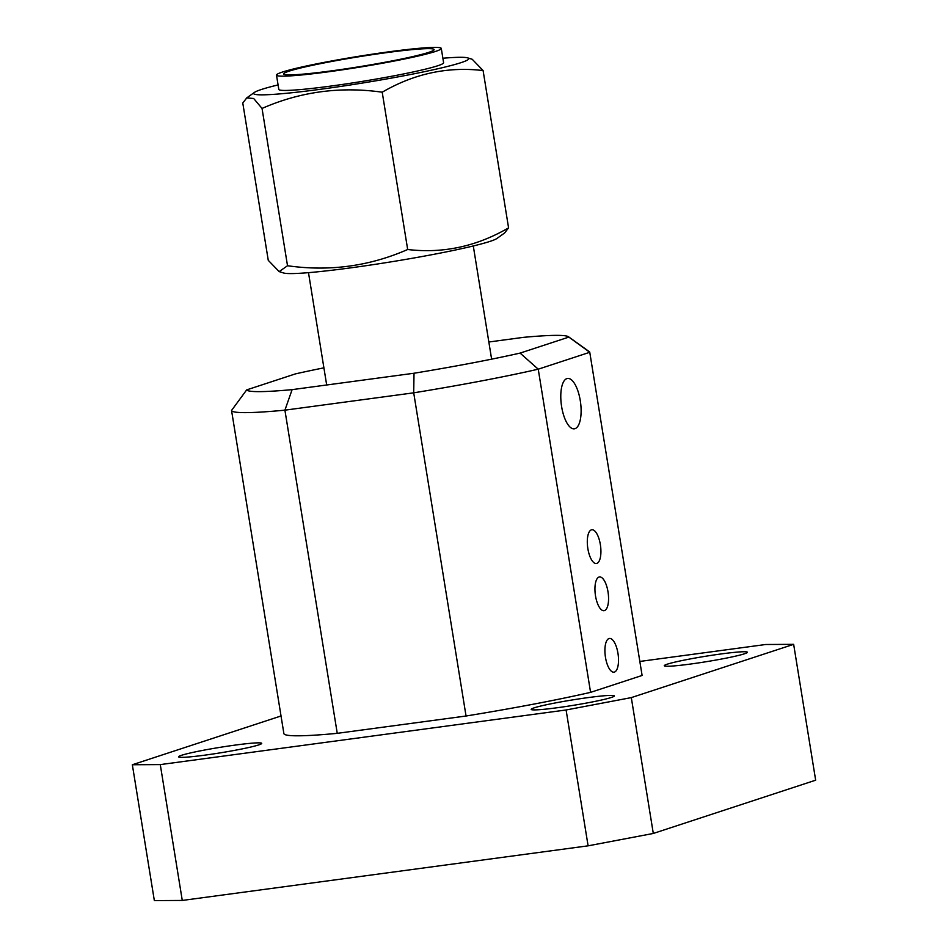 <?xml version="1.0" encoding="UTF-8"?>
<svg xmlns="http://www.w3.org/2000/svg" width="948" height="948" viewBox="0 0 948 948"><rect width="100%" height="100%" fill="white"/><g stroke="black" fill="none" stroke-linecap="round" stroke-linejoin="round"><path stroke-width="1.42" d="M580.271 400.577A25.406 9.658 82.3 0 0 567.568 378.453A25.406 9.658 82.3 0 0 561.631 406.692A25.406 9.658 82.3 0 0 574.346 428.816A25.406 9.658 82.3 0 0 580.271 400.577M600.357 544.59A17.017 6.47 82.3 0 0 591.848 529.766A17.017 6.47 82.3 0 0 587.867 548.679A17.017 6.47 82.3 0 0 596.387 563.503A17.017 6.47 82.3 0 0 600.357 544.59M608 591.777A17.017 6.47 82.3 0 0 599.48 576.953A17.017 6.47 82.3 0 0 595.51 595.877A17.017 6.47 82.3 0 0 604.03 610.69A17.017 6.47 82.3 0 0 608 591.777M617.954 653.267A17.017 6.47 82.3 0 0 609.445 638.442A17.017 6.47 82.3 0 0 605.476 657.367A17.017 6.47 82.3 0 0 613.984 672.179A17.017 6.47 82.3 0 0 617.954 653.267M557.329 707.718A42.103 2.737 170.8 0 1 531.2 709.388A42.103 2.737 170.8 0 1 588.198 697.586A42.103 2.737 170.8 0 1 614.316 695.927A42.103 2.737 170.8 0 1 557.329 707.718M690.405 664.062A42.103 2.737 170.8 0 1 664.275 665.733A42.103 2.737 170.8 0 1 721.274 653.93A42.103 2.737 170.8 0 1 747.391 652.271A42.103 2.737 170.8 0 1 690.405 664.062M204.721 755.165A42.103 2.737 170.8 0 1 178.603 756.836A42.103 2.737 170.8 0 1 235.602 745.033A42.103 2.737 170.8 0 1 261.719 743.374A42.103 2.737 170.8 0 1 204.721 755.165M793.654 644.344L815.659 780.192L653.302 833.458L588.104 845.829L182.277 900.446L154.346 900.6L132.341 764.752L160.283 764.598L566.098 709.981L631.309 697.61L793.654 644.344L765.723 644.498L639.841 661.443M323.908 367.836A163.317 10.618 -9.2 0 0 295.432 373.891L246.658 389.901A163.317 10.618 -9.2 0 0 292.114 389.64L414.015 373.239A163.317 10.618 -9.2 0 0 520.096 353.094L568.859 337.097A163.317 10.618 -9.2 0 0 568.527 336.765L589.277 351.661A181.459 11.803 170.8 0 1 589.763 352.289L642.104 675.462L590.58 692.36A181.459 11.803 170.8 0 1 466.049 716.013L337.251 733.337A181.459 11.803 170.8 0 1 283.89 733.634L231.549 410.46A181.459 11.803 170.8 0 0 284.91 410.164L337.251 733.337M281.023 715.977L132.341 764.752M590.58 692.36L538.239 369.187A181.459 11.803 170.8 0 1 413.707 392.828L466.049 716.013M568.527 336.765A163.317 10.618 -9.2 0 0 523.414 337.358L488.836 342.003M568.859 337.097L589.763 352.289L538.239 369.187L520.096 353.094M414.015 373.239L413.707 392.828L284.91 410.164L292.114 389.64M246.658 389.901L231.549 410.46M160.283 764.598L182.277 900.446M588.104 845.829L566.098 709.981M631.309 697.61L653.302 833.458M508.578 227.864L504.62 232.971L496.965 238.458A108.973 7.086 170.8 0 1 490.306 241.29A108.973 7.086 170.8 0 1 377.671 263.959A108.973 7.086 170.8 0 1 283.653 273L279.15 271.614L287.517 265.736C329.347 271.685 369.4 266.269 407.676 249.502C442.894 253.697 476.536 246.48 508.578 227.864L483.101 70.567C447.883 66.372 414.252 73.589 382.21 92.205C340.249 86.268 300.196 91.683 262.039 108.439L253.685 98.497L246.741 97.905L242.783 103.024L268.26 260.321L279.15 271.614M282.184 72.131A83.471 5.427 -9.2 0 0 276.496 75.117A83.471 5.427 -9.2 0 0 344.006 69.583A83.471 5.427 -9.2 0 0 435.606 51.405A83.471 5.427 -9.2 0 0 441.294 48.431A83.471 5.427 -9.2 0 0 373.773 53.965A83.471 5.427 -9.2 0 0 282.184 72.131M276.496 75.117L278.807 89.42A83.471 5.427 -9.2 0 0 346.316 83.874A83.471 5.427 -9.2 0 0 437.917 65.708A83.471 5.427 -9.2 0 0 443.605 62.722L441.294 48.431M428.934 52.306A76.219 4.953 -9.2 0 0 434.125 49.58A76.219 4.953 -9.2 0 0 372.481 54.64A76.219 4.953 -9.2 0 0 288.856 71.23A76.219 4.953 -9.2 0 0 283.653 73.956A76.219 4.953 -9.2 0 0 345.297 68.896A76.219 4.953 -9.2 0 0 428.934 52.306M442.882 58.231A108.973 7.086 170.8 0 1 467.719 57.887A108.973 7.086 170.8 0 1 461.356 62.544A108.973 7.086 170.8 0 1 334.905 87.275A108.973 7.086 170.8 0 1 254.408 92.43A108.973 7.086 170.8 0 1 261.056 89.598A108.973 7.086 170.8 0 1 278.084 84.917M287.517 265.736L262.039 108.439M407.676 249.502L382.21 92.205M467.719 57.887L472.223 59.274L483.101 70.567M308.491 272.657L326.681 384.995M254.408 92.43L246.741 97.905M473.289 245.97L491.621 359.162"/></g></svg>
